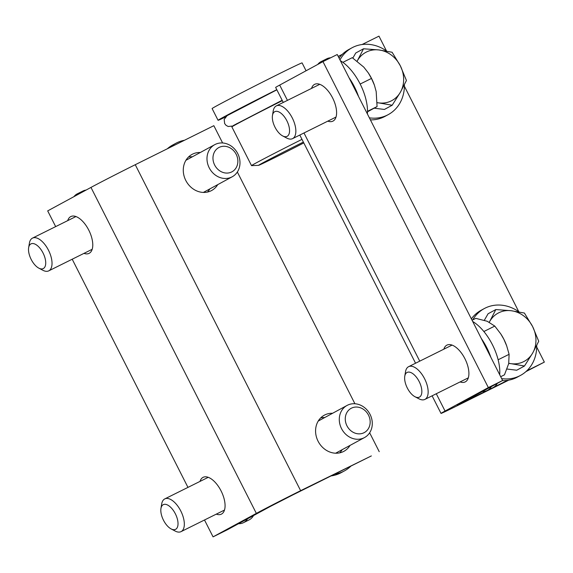 <?xml version="1.0" encoding="UTF-8"?>
<svg xmlns="http://www.w3.org/2000/svg" width="573" height="573" viewBox="0 0 573 573"><rect width="100%" height="100%" fill="white"/><g stroke="black" fill="none" stroke-linecap="round" stroke-linejoin="round"><path stroke-width="0.86" d="M217.733 184.635A20.542 17.913 -118.5 0 1 211.616 190.523A20.542 17.913 -118.5 0 1 186.075 181.004A20.542 17.913 -118.5 0 1 192.034 154.402A20.542 17.913 -118.5 0 1 192.535 154.144A20.542 17.913 -118.5 0 1 200.306 152.497M207.376 192.084A20.542 17.913 61.5 0 0 209.868 188.897M192.442 156.758A20.542 17.913 61.5 0 0 188.41 157.109M350.031 445.407A20.542 17.913 -118.5 0 1 343.922 451.302A20.542 17.913 -118.5 0 1 318.373 441.783A20.542 17.913 -118.5 0 1 324.332 415.181A20.542 17.913 -118.5 0 1 324.834 414.924A20.542 17.913 -118.5 0 1 332.605 413.276M339.674 452.863A20.542 17.913 61.5 0 0 342.167 449.676M324.741 417.538A20.542 17.913 61.5 0 0 320.708 417.882M67.714 220.626A20.542 10.049 63.6 0 1 70.816 216.558A20.542 10.049 63.6 0 1 88.872 230.325A20.542 10.049 63.6 0 1 89.252 253.273A20.542 10.049 63.6 0 1 89.094 253.359A20.542 10.049 63.6 0 1 83.973 253.366M200.013 481.406A20.542 10.049 63.6 0 1 203.114 477.33A20.542 10.049 63.6 0 1 221.171 491.104A20.542 10.049 63.6 0 1 221.55 514.053A20.542 10.049 63.6 0 1 221.393 514.131A20.542 10.049 63.6 0 1 216.272 514.146M300.632 490.681L135.257 164.709A36.557 0.559 153.1 0 0 90.971 187.421L256.346 513.387A36.557 0.559 -26.9 0 1 300.632 490.681L371.354 455.922L292.767 494.943L270.621 506.296L227.345 529.767L213.063 536.858L204.504 519.99M135.257 164.709L213.844 125.688L222.618 142.978M237.344 172.007L354.916 403.757M369.642 432.78L379.219 451.66M256.346 513.387L213.063 536.858M55.667 226.607L47.688 210.885L90.971 187.421M187.965 487.387L72.205 259.211M443.839 349.186A20.542 10.049 63.6 0 1 446.782 345.197A20.542 10.049 63.6 0 1 446.94 345.111A20.542 10.049 63.6 0 1 465.083 359.042A20.542 10.049 63.6 0 1 465.219 381.912A20.542 10.049 63.6 0 1 460.098 381.926M311.54 88.407A20.542 10.049 63.6 0 1 314.484 84.417A20.542 10.049 63.6 0 1 314.641 84.338A20.542 10.049 63.6 0 1 332.777 98.269A20.542 10.049 63.6 0 1 332.913 121.139A20.542 10.049 63.6 0 1 327.799 121.147M287.445 100.368L279.688 85.083A36.557 0.559 153.1 0 0 275.649 87.44L283.263 102.445M508.717 380.164L457.899 405.398A36.557 0.559 -26.9 0 1 441.024 413.412A36.557 0.559 -26.9 0 1 445.063 411.049L436.282 393.751M525.942 371.612L544.35 362.115L526.795 370.831M279.688 85.083L322.971 61.612L337.246 54.521L502.621 380.493L457.318 405.14L486.764 390.707M338.199 56.39L342.26 54.371M362.122 44.508L378.975 36.142L386.496 50.968M493.468 387.377L507.635 380.343M404.409 86.279L518.794 311.748M536.715 347.059L544.35 362.115M322.971 61.612L488.346 387.584L502.621 380.493M488.346 387.584L445.063 411.049M272.569 114.965A13.795 6.747 63.6 0 1 281.73 113.862A13.795 6.747 63.6 0 1 289.544 130.121A13.795 6.747 63.6 0 1 282.632 135.916A13.795 6.747 63.6 0 1 272.476 115.46A13.795 6.747 63.6 0 1 272.569 114.965M282.632 135.916L286.686 138.05A18.279 8.939 -116.4 0 0 292.574 138.637A18.279 8.939 -116.4 0 0 295.539 134.247A18.279 8.939 -116.4 0 0 289.988 114.056A18.279 8.939 -116.4 0 0 276.315 105.898A18.279 8.939 -116.4 0 0 273.357 110.281A18.279 8.939 -116.4 0 0 273.228 110.94L272.476 115.46M367.501 111.814L377.063 106.578L376.182 91.551L374.405 85.141L371.469 78.437L368.36 72.979L363.776 67.105L352.259 57.68L342.869 62.342M368.36 72.979L368.532 73.244A27.418 13.408 63.6 0 1 374.327 84.911A27.418 13.408 63.6 0 1 374.37 85.026M360.173 84.045L371.469 78.437M367.508 111.32L377.063 106.578M367.4 113.955A38.019 18.594 -116.4 0 0 340.376 60.688M330.678 57.787A38.019 18.594 -116.4 0 0 326.861 58.761L321.152 61.598A38.019 18.594 -116.4 0 0 317.75 64.441M358.512 96.429A38.019 18.594 -116.4 0 0 349.064 77.806M324.963 60.623A38.019 18.594 -116.4 0 0 321.152 61.598M411.221 393.723A13.795 6.747 63.6 0 1 404.774 376.239A13.795 6.747 63.6 0 1 413.72 374.37A13.795 6.747 63.6 0 1 421.828 390.7A13.795 6.747 63.6 0 1 414.931 396.695A13.795 6.747 63.6 0 1 411.221 393.723M414.931 396.695L418.985 398.829A18.279 8.939 -116.4 0 0 424.872 399.417A18.279 8.939 -116.4 0 0 427.716 387.642A18.279 8.939 -116.4 0 0 419.422 371.204A18.279 8.939 -116.4 0 0 408.621 366.67A18.279 8.939 -116.4 0 0 405.526 371.719L404.774 376.239M500.702 376.697L504.469 374.828L508.702 363.619L509.103 354.315L506.704 345.899L503.86 339.252A27.418 13.408 63.6 0 1 506.625 345.691A27.418 13.408 63.6 0 1 506.661 345.791M500.788 333.952A27.418 13.408 63.6 0 1 500.831 334.016A27.418 13.408 63.6 0 1 503.86 339.252L500.745 333.88L494.786 326.087L487.222 321.274L475.826 318.366L472.052 320.243M483.863 331.509L494.786 326.087M498.13 359.765L509.103 354.315M482.402 391.459A38.019 18.594 -116.4 0 0 487.265 390.478L492.981 387.642A38.019 18.594 -116.4 0 0 497.328 383.366M499.699 374.735A38.019 18.594 -116.4 0 0 481.635 328.959A38.019 18.594 -116.4 0 0 472.675 321.467M487.265 390.478A38.019 18.594 -116.4 0 0 491.39 386.582M490.81 357.208A38.019 18.594 -116.4 0 0 481.363 338.586M163.176 504.706A13.795 6.747 63.6 0 1 176.957 517.648A13.795 6.747 63.6 0 1 171.105 528.915A13.795 6.747 63.6 0 1 160.949 508.459A13.795 6.747 63.6 0 1 163.176 504.706M171.105 528.915L175.159 531.049A18.279 8.939 -116.4 0 0 181.047 531.637A18.279 8.939 -116.4 0 0 181.19 531.565A18.279 8.939 -116.4 0 0 180.86 511.145A18.279 8.939 -116.4 0 0 164.795 498.89A18.279 8.939 -116.4 0 0 164.652 498.968A18.279 8.939 -116.4 0 0 161.701 503.939L160.949 508.459M238.576 523.679A38.019 18.594 -116.4 0 0 243.439 522.698L249.155 519.861A38.019 18.594 -116.4 0 0 249.441 519.711A38.019 18.594 -116.4 0 0 253.502 515.585M243.439 522.698A38.019 18.594 -116.4 0 0 243.733 522.547A38.019 18.594 -116.4 0 0 247.565 518.801M30.878 243.926A13.795 6.747 63.6 0 1 44.658 256.869A13.795 6.747 63.6 0 1 38.806 268.135A13.795 6.747 63.6 0 1 28.65 247.679A13.795 6.747 63.6 0 1 30.878 243.926M38.806 268.135L42.86 270.27A18.279 8.939 -116.4 0 0 48.748 270.857A18.279 8.939 -116.4 0 0 48.891 270.785A18.279 8.939 -116.4 0 0 48.555 250.365A18.279 8.939 -116.4 0 0 32.489 238.117A18.279 8.939 -116.4 0 0 32.353 238.189A18.279 8.939 -116.4 0 0 29.402 243.16L28.65 247.679M86.072 190.071A38.019 18.594 -116.4 0 0 83.035 190.981L77.326 193.817A38.019 18.594 -116.4 0 0 77.033 193.968A38.019 18.594 -116.4 0 0 73.924 196.661M80.951 192.85A38.019 18.594 -116.4 0 0 77.326 193.817M368.489 415.096A13.795 12.026 -118.5 0 1 357.731 433.775A13.795 12.026 -118.5 0 1 346.923 412.474A13.795 12.026 -118.5 0 1 368.489 415.096M370.065 414.408A18.279 15.937 61.5 0 0 347.073 405.426A18.279 15.937 61.5 0 0 341.508 428.583A18.279 15.937 61.5 0 0 364.5 437.564A18.279 15.937 61.5 0 0 370.065 414.408M331.094 475.912A38.019 33.155 61.5 0 0 341.243 472.632L344.387 470.927A38.019 33.155 61.5 0 0 350.955 466.05M334.639 474.15A38.019 33.155 61.5 0 0 344.387 470.927M236.191 154.323A13.795 12.026 -118.5 0 1 225.433 172.996A13.795 12.026 -118.5 0 1 214.624 151.695A13.795 12.026 -118.5 0 1 236.191 154.323M237.766 153.628A18.279 15.937 61.5 0 0 214.775 144.647A18.279 15.937 61.5 0 0 209.209 167.81A18.279 15.937 61.5 0 0 232.201 176.785A18.279 15.937 61.5 0 0 237.766 153.628M184.499 140.256A38.019 33.155 61.5 0 0 175.839 143.307L172.695 145.012A38.019 33.155 61.5 0 0 167.273 148.815M175.839 143.307A38.019 33.155 61.5 0 0 170.059 147.426M378.875 49.944L392.111 52.258L400.326 65.802A27.418 23.908 61.5 0 0 378.875 49.944A27.418 23.908 61.5 0 0 357.459 60.58L363.533 48.777L378.875 49.944M406.436 80.485L400.355 92.289A27.418 23.908 61.5 0 0 400.326 65.802L406.436 80.485M392.176 105.239L378.939 102.925A27.418 23.908 61.5 0 0 400.355 92.289L392.176 105.239L384.426 109.443L374.212 108.197M357.459 60.58A27.418 23.908 61.5 0 0 357.151 61.132L357.459 60.58M377.17 102.646A27.418 23.908 61.5 0 0 378.939 102.925L377.17 102.725M352.846 58.066L355.776 52.981L363.533 48.777M404.416 84.725A38.019 33.155 -118.5 0 1 388.222 114.636A38.019 33.155 -118.5 0 1 369.37 117.845M339.975 59.9A38.019 33.155 -118.5 0 1 351.98 47.795A38.019 33.155 -118.5 0 1 386.754 51.155M388.222 114.636L385.077 116.34A38.019 33.155 -118.5 0 1 370.409 119.886M339.058 58.088A38.019 33.155 -118.5 0 1 348.835 49.5L351.98 47.795M511.173 310.724L524.41 313.037L532.625 326.581A27.418 23.908 61.5 0 0 511.173 310.724A27.418 23.908 61.5 0 0 489.757 321.36L495.831 309.556L511.173 310.724M538.735 341.264L532.661 353.068A27.418 23.908 61.5 0 0 532.625 326.581L538.735 341.264M524.474 366.018L511.238 363.705A27.418 23.908 61.5 0 0 532.661 353.068L524.474 366.018L516.724 370.222L507.026 369.041M489.757 321.36A27.418 23.908 61.5 0 0 489.285 322.212L489.757 321.36M508.781 363.275A27.418 23.908 61.5 0 0 511.238 363.705L508.745 363.425M484.335 320.257L488.081 313.76L495.831 309.556M536.715 345.505A38.019 33.155 -118.5 0 1 520.52 375.408A38.019 33.155 -118.5 0 1 501.669 378.617M472.704 319.913A38.019 33.155 -118.5 0 1 484.278 308.568A38.019 33.155 -118.5 0 1 519.052 311.927M520.52 375.408L517.376 377.113A38.019 33.155 -118.5 0 1 502.328 380.651M471.357 318.867A38.019 33.155 -118.5 0 1 481.134 310.272L484.278 308.568M303.361 142.068A34.731 0.537 153.1 0 0 262.384 163.097A34.731 0.537 153.1 0 0 258.573 165.346A34.731 0.537 153.1 0 0 303.79 142.921M301.992 139.368A41.127 0.63 153.1 0 0 256.067 162.976A41.127 0.63 153.1 0 0 251.518 165.626A41.127 0.63 153.1 0 0 251.547 165.64L258.573 165.346M282.346 100.64A41.127 0.63 153.1 0 0 236.42 124.248A41.127 0.63 153.1 0 0 231.872 126.905L251.518 165.626M225.418 117.035A50.445 0.774 -26.9 0 1 218.069 120.301A50.445 0.774 -26.9 0 1 223.642 117.042A50.445 0.774 -26.9 0 1 276.788 89.682M306.075 70.773L302.093 62.915A50.445 0.774 153.1 0 0 268.135 79.296A50.445 0.774 153.1 0 0 217.69 105.31A50.445 0.774 153.1 0 0 212.11 108.562L218.069 120.301M419.744 361.148L303.984 132.972M465.756 401.136L465.498 400.62M441.024 413.412L432.099 395.828M415.561 363.225L299.801 135.049M319.763 84.324L276.315 105.898M336.022 117.064L292.574 138.637M452.061 345.104L408.621 366.67M468.32 377.843L424.872 399.417M208.235 477.323L164.795 498.89M224.494 510.063L181.047 531.637M75.937 216.544L32.489 238.117M92.196 249.291L48.748 270.857M335.649 453.207L364.5 437.564M318.223 421.069L347.073 405.426M203.351 192.428L232.201 176.785M185.924 160.297L214.775 144.647M237.036 123.911L236.85 123.553M234.421 125.344L232.975 125.981L228.197 126.497L226.056 125.344L224.637 123.56L224.179 119.392L227.116 115.624L276.859 89.832M233.347 125.53L282.152 100.268"/></g></svg>
